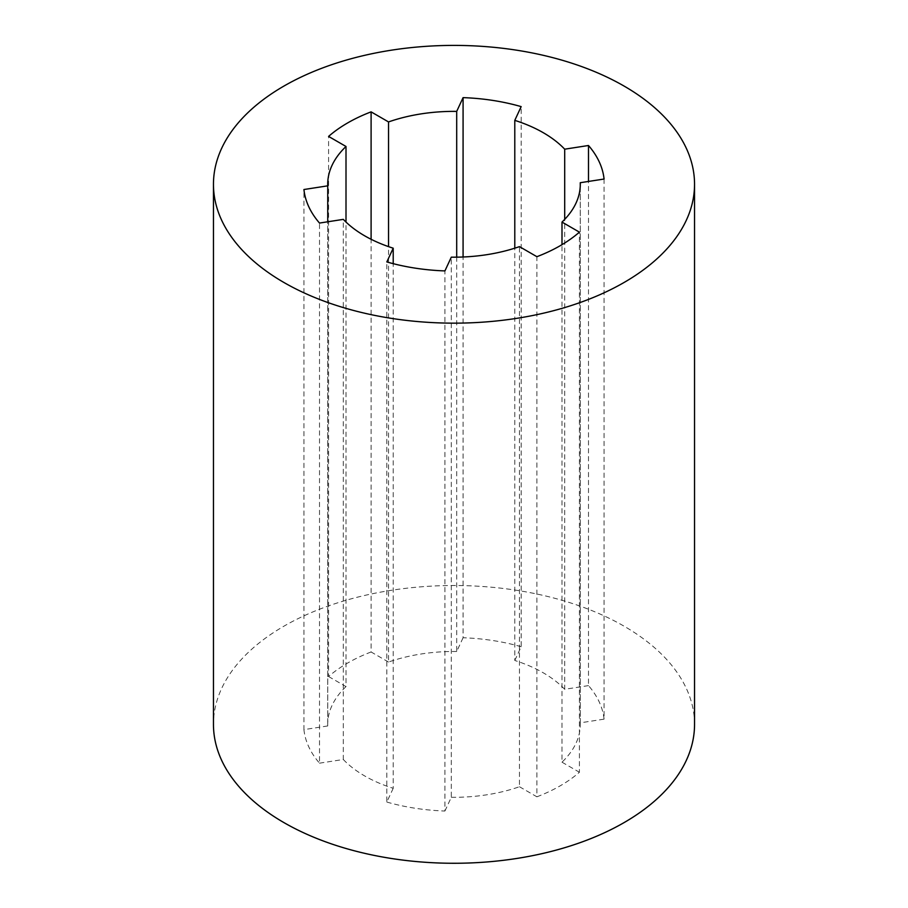 <?xml version="1.0" encoding="UTF-8"?>
<svg xmlns="http://www.w3.org/2000/svg" width="908" height="908" viewBox="0 0 908 908"><rect width="100%" height="100%" fill="white"/><g stroke="black" fill="none" stroke-linecap="round" stroke-linejoin="round"><path stroke-width="0.68" stroke-dasharray="4.54 3.41" d="M694.541 724.391A240.541 138.879 0 0 0 454 585.512A240.541 138.879 0 0 0 213.459 724.391M604.07 179.035L604.07 719.147L580.257 722.836A126.291 72.912 0 0 1 580.291 724.391A126.291 72.912 0 0 1 561.995 762.187L561.995 244.661M580.257 722.836L580.257 185.834M604.07 719.147A150.342 86.793 0 0 0 588.498 685.608L588.498 181.441M588.498 685.608L564.697 689.297L564.697 219.373M564.697 689.297A126.291 72.912 0 0 0 514.791 660.479L514.791 248.19M514.791 660.479L521.169 646.734L521.169 106.622M521.169 646.734A150.342 86.793 0 0 0 463.08 637.756L463.08 256.998M463.08 637.756L456.701 651.501L456.701 257.168M456.701 651.501A126.291 72.912 0 0 0 388.533 662.045L388.533 246.624M388.533 662.045L371.1 651.978L371.1 239.281M371.1 651.978A150.342 86.793 0 0 0 328.582 676.528L328.582 136.416M328.582 676.528L346.005 686.596L346.005 222.074M346.005 686.596A126.291 72.912 0 0 0 327.709 724.391A126.291 72.912 0 0 0 327.743 725.946L327.743 221.779M327.743 725.946L303.93 729.635L303.93 189.522M303.93 729.635A150.342 86.793 0 0 0 319.502 763.174L319.502 223.062M319.502 763.174L343.303 759.485L343.303 219.373M343.303 759.485A126.291 72.912 0 0 0 393.209 788.303L393.209 263.661M393.209 788.303L386.831 802.048L386.831 261.935M386.831 802.048A150.342 86.793 0 0 0 444.92 811.026L444.92 270.913M444.92 811.026L451.299 797.281L451.299 257.168M451.299 797.281A126.291 72.912 0 0 0 519.467 786.737L519.467 246.624M519.467 786.737L536.9 796.804L536.9 256.692M536.9 796.804A150.342 86.793 0 0 0 579.418 772.254L579.418 232.142M561.995 762.187L579.418 772.254M580.291 724.391L580.291 184.279M327.709 724.391L327.709 184.279"/><path stroke-width="1.36" d="M283.909 282.479A240.541 138.879 180 0 1 213.459 184.279A240.541 138.879 180 0 1 454 45.4A240.541 138.879 180 0 1 694.541 184.279A240.541 138.879 180 0 1 546.048 312.579A240.541 138.879 180 0 1 283.909 282.479M213.459 184.279L213.459 724.391A240.541 138.879 0 0 0 283.909 822.591A240.541 138.879 0 0 0 546.048 852.703A240.541 138.879 0 0 0 694.541 724.391L694.541 184.279M561.995 244.661L561.995 222.074A126.291 72.912 0 0 0 580.291 184.279A126.291 72.912 0 0 0 580.257 182.712L604.07 179.035A150.342 86.793 0 0 0 588.498 145.496L564.697 149.184A126.291 72.912 0 0 0 514.791 120.367L521.169 106.622A150.342 86.793 0 0 0 463.08 97.633L456.701 111.389A126.291 72.912 0 0 0 388.533 121.933L371.1 111.866A150.342 86.793 0 0 0 328.582 136.416L346.005 146.483A126.291 72.912 0 0 0 327.709 184.279A126.291 72.912 0 0 0 327.743 185.834L303.93 189.522A150.342 86.793 0 0 0 319.502 223.062L343.303 219.373A126.291 72.912 0 0 0 393.209 248.19L386.831 261.935A150.342 86.793 0 0 0 444.92 270.913L451.299 257.168A126.291 72.912 0 0 0 519.467 246.624L536.9 256.692A150.342 86.793 0 0 0 579.418 232.142L561.995 222.074M580.257 185.834L580.257 182.712M588.498 181.441L588.498 145.496M564.697 219.373L564.697 149.184M514.791 248.19L514.791 120.367M463.08 256.998L463.08 97.633M456.701 257.168L456.701 111.389M388.533 246.624L388.533 121.933M371.1 239.281L371.1 111.866M346.005 222.074L346.005 146.483M327.743 221.779L327.743 185.834M393.209 263.661L393.209 248.19"/></g></svg>
